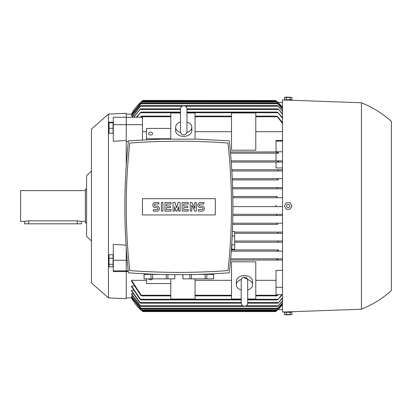 <?xml version="1.0" encoding="UTF-8"?>
<svg xmlns="http://www.w3.org/2000/svg" width="412" height="412" viewBox="0 0 412 412"><rect width="100%" height="100%" fill="white"/><g stroke="black" fill="none" stroke-linecap="round" stroke-linejoin="round"><path stroke-width="0.62" d="M241.216 290.022A8.096 5.727 0 0 1 236.359 284.774L236.359 281.339A8.096 5.727 0 0 1 244.455 275.613A8.096 5.727 0 0 1 252.551 281.339L252.551 284.774A8.096 5.727 0 0 1 247.694 290.022M236.359 284.774A8.096 5.727 0 0 1 241.339 279.491M247.576 279.491A8.096 5.727 0 0 1 252.551 284.774M244.455 278.131A3.239 2.292 0 0 1 247.674 280.155M247.694 299.03L255.79 299.03L255.79 261.816L231.503 261.816L231.503 299.03L241.216 299.03M126.252 297.891L131.716 297.886M282.508 304.308L276.54 310.437L277.173 309.834L141.301 309.834L141.939 310.437L131.516 297.516L132.134 297.397M131.516 296.027L141.398 308.82L131.516 296.264L132.561 296.027M131.516 293.735L140.878 306.389L140.08 305.786L131.516 294.101L131.516 293.735L133.004 293.735M131.516 290.445L140.435 303.155L139.617 302.547L131.516 290.96L131.516 290.445L133.462 290.445M131.516 286.041L140.935 299.915L140.059 299.308L131.516 286.716L131.516 286.041L133.941 286.041M131.516 280.32L141.63 295.868L140.698 295.26L131.516 281.19L131.516 280.32L146.492 280.32M195.072 280.32L231.503 280.32M255.79 280.32L276.03 280.32M282.508 294.734L276.03 294.734L276.03 270.37L282.508 270.37M282.508 260.039L230.581 260.039L277.085 260.039L276.849 259.436L277.085 260.039L282.508 260.039M128.302 271.575L126.252 271.575M131.516 297.891A44.527 44.527 0 0 0 142.851 311.575L142.773 311.508M276.261 311.05L275.628 311.575L142.851 311.575L142.114 310.967L276.359 310.967L282.508 304.653A44.527 44.527 0 0 1 275.628 311.575L276.364 310.962M131.469 297.804C134.379 303.165 138.046 307.651 142.464 311.256M277.173 309.834L282.508 304.195M131.516 297.397L141.306 309.834M282.508 303.144L277.08 308.82L282.508 302.923M282.508 301.141L277.6 306.389L282.508 300.796M282.508 298.231L278.043 303.155L282.508 297.763M282.22 294.734L277.544 299.915L281.772 294.734M277.544 161.473L277.858 160.865L282.508 160.865L231.178 160.865L277.858 160.865L277.544 161.473L277.884 161.875M278.059 170.419L278.358 170.795M231.863 170.985L282.508 170.985L231.863 170.985L278.857 170.985L278.043 170.377L278.424 169.77L282.508 169.77L231.791 169.77L278.424 169.77M277.085 187.954L277.631 187.584L282.508 187.584M277.173 196.488L232.832 196.488L277.173 196.488L276.54 197.096L277.291 197.703L232.852 197.703L282.508 197.703L232.852 197.703M276.359 206.608L232.919 206.608L282.508 206.608L276.359 206.608L275.628 206L276.364 206.608M277.173 215.512L232.857 215.512L282.508 215.512L277.173 215.512L276.54 214.904L277.291 214.297L282.508 214.297L232.873 214.297L277.291 214.297M282.508 233.326L278.064 233.326L277.6 232.718L278.321 232.116M278.043 241.623L278.424 242.23L234.67 242.23L278.424 242.23L278.043 241.623L278.857 241.015L282.508 241.015L234.67 241.015L278.857 241.015M278.358 241.205L278.059 241.581M277.544 250.527L277.858 251.135L231.302 251.135L277.858 251.135L277.544 250.527M278.414 249.919L231.389 249.919L278.378 249.924M276.03 160.865L276.03 153.171L277.776 153.171M132.561 115.973L131.516 115.736L141.398 103.18L277.08 103.18L282.508 108.856M132.134 114.603L131.516 114.485L141.939 101.563L276.54 101.563L282.508 107.692M131.716 114.114L131.516 114.109A44.527 44.527 0 0 1 142.851 100.425L275.705 100.492M142.114 101.033L142.851 100.425L142.114 101.033L276.359 101.033L275.628 100.425A44.527 44.527 0 0 1 282.508 107.341L276.359 101.033M195.072 278.862L195.072 299.03L170.784 299.03L170.784 278.862M276.03 287.308L282.508 287.308M126.252 270.839L128.22 270.839M126.252 260.224L127.19 260.224M278.661 153.171L230.545 153.171L278.661 153.171L277.642 151.961L276.03 151.961L276.03 140.425L282.508 140.425M276.849 152.564L277.085 151.961L230.437 151.961L276.03 151.961M282.508 131.68L255.79 131.68M231.503 131.68L195.072 131.68M146.492 131.68L142.444 131.68M128.343 141.63L126.252 141.63M170.784 139.168L170.784 112.97L180.497 112.97M231.503 150.184L231.503 112.97L255.79 112.97L255.79 150.184L231.503 150.184M186.976 112.97L195.072 112.97L195.072 139.168M186.976 121.978A8.096 5.727 180 0 1 191.832 127.226L191.832 130.661A8.096 5.727 180 0 1 183.737 136.387A8.096 5.727 180 0 1 175.641 130.661L175.641 127.226A8.096 5.727 180 0 1 180.497 121.978M191.832 127.226A8.096 5.727 180 0 1 186.852 132.51M180.616 132.51A8.096 5.727 180 0 1 175.641 127.226M186.976 112.285L186.976 122.472M276.03 141.162L282.508 141.162M276.03 151.776L282.508 151.776M278.775 161.731L277.477 161.21M282.508 162.081L231.271 162.081L282.508 162.081M282.508 167.942L276.03 167.942L276.03 162.081M230.689 258.829L282.508 258.829L230.689 258.829M282.508 251.135L277.858 251.135M126.252 117.266L142.444 117.266L142.444 139.915M126.252 124.692L142.444 124.692M140.214 117.266L141.63 116.133L140.889 117.266M255.79 116.133L276.849 116.133L277.781 116.74L282.508 122.678M282.508 123.461L276.849 116.133M278.064 233.326L234.67 233.326L278.064 233.326M232.27 178.674L282.508 178.674L232.27 178.674M234.67 232.111L282.508 232.111L234.67 232.111M277.631 224.416L232.667 224.416L277.631 224.416L277.08 223.814L277.858 223.206L282.508 223.206L232.698 223.206L277.858 223.206M275.628 206L276.364 205.392M282.508 242.23L278.424 242.23M282.508 109.077L277.08 103.18M141.398 103.18L131.516 115.973M141.398 308.82L277.08 308.82M131.845 117.266L140.08 106.214L140.878 105.611L277.6 105.611L282.508 110.859M140.878 306.389L277.6 306.389M140.878 105.611L132.041 117.266M282.508 111.204L277.6 105.611M133.601 117.266L140.435 108.845L180.497 108.845M186.971 108.845L278.043 108.845L282.508 113.769M140.435 303.155L241.221 303.155M247.694 303.155L278.043 303.155M140.435 108.845L133.905 117.266M282.508 114.237L278.043 108.845M136.254 117.266L140.935 112.085L180.497 112.085M186.976 112.085L277.544 112.085L282.508 117.657M140.935 299.915L241.216 299.915M247.694 299.915L277.544 299.915M140.935 112.085L136.707 117.266M282.508 118.275L277.544 112.085M278.265 294.734L276.849 295.868L277.585 294.734M141.63 295.868L170.784 295.868M195.072 295.868L231.503 295.868M255.79 295.868L276.849 295.868M141.63 116.133L170.784 116.133M195.072 116.133L231.503 116.133M142.464 100.744C138.046 104.349 134.379 108.835 131.469 114.196M141.939 310.437L276.54 310.437M141.306 102.166L131.516 114.603M141.939 101.563L141.301 102.166L277.173 102.166L276.54 101.563M282.508 107.805L277.173 102.166M278.399 179.889L232.327 179.889L278.399 179.889L277.6 179.282L278.064 178.674M232.615 187.584L277.631 187.584L232.615 187.584M277.858 188.794L232.656 188.794L282.508 188.794L277.858 188.794L277.08 188.186M276.751 259.745L278.1 259.122M277.477 250.79L278.775 250.269M278.1 152.878L276.751 152.255M277.085 151.961L277.642 151.961M198.311 272.105L201.906 271.992M202.189 271.982L214.564 271.436M198.301 274.413L205.176 274.413L205.176 278.862L182.928 278.862L182.928 274.68M206.793 278.862L206.793 274.413L213.663 274.413L213.663 278.862L205.176 278.862M213.689 273.789L213.663 278.862M182.954 278.862L182.954 274.68M189.824 274.603L189.824 278.862M191.441 278.862L191.441 274.577M166.319 274.577L166.319 278.862L152.579 278.862L152.579 274.413L159.459 274.413M174.801 274.68L174.801 278.862L166.319 278.862M167.931 278.862L167.931 274.603M174.832 274.68L174.801 278.862M144.092 278.862L144.092 274.413L150.962 274.413L150.962 278.862L144.066 278.862L144.066 273.789M152.579 278.862L150.962 278.862M143.196 271.436L155.566 271.982M155.849 271.992L159.449 272.105M128.431 140.827C123.657 184.813 123.657 228.804 128.431 272.79C162.06 275.314 195.695 275.314 229.324 272.79C234.098 228.804 234.098 184.813 229.324 140.827L196.951 139.168L160.804 139.168L128.431 140.827M178.88 272.389A670.453 670.453 0 0 0 227.99 270.586A580.652 580.652 0 0 0 227.99 143.031A670.453 670.453 0 0 0 129.765 143.031A580.652 580.652 0 0 0 129.765 270.586A670.453 670.453 0 0 0 178.88 272.389M230.22 245.403L230.622 238.785L230.22 245.403M230.632 238.6L230.715 237.091L230.632 238.6M231.431 249.312L231.838 249.312L231.838 243.065M231.838 244.846L234.67 244.846L234.67 249.291L231.838 249.291M232.419 231.529L234.67 231.529L234.67 244.846M234.67 235.968L232.219 235.968M215.311 214.946L142.444 214.946L142.444 198.672L215.311 198.672L215.311 214.946M194.819 208.328L194.819 202.508L196.333 202.508L196.333 211.109L194.819 211.109L191.781 205.289L191.781 211.109L190.262 211.109L190.262 202.508L191.781 202.508L194.819 208.328M180.142 202.508L180.142 211.109L178.623 211.109L178.623 206.809L177.108 211.109L176.094 211.109L174.575 206.809L174.575 211.109L173.061 211.109L173.061 202.508L175.085 202.508L176.599 207.823L178.118 202.508L180.142 202.508M161.422 211.109L161.422 202.508L162.941 202.508L162.941 211.109L161.422 211.109M155.35 202.508A2.529 2.529 0 0 0 152.821 205.037A2.529 2.529 0 0 0 155.35 207.571L156.869 207.571A1.015 1.015 0 0 1 157.878 208.58A1.015 1.015 0 0 1 156.869 209.595L153.326 209.595L153.326 211.109L156.869 211.109A2.529 2.529 0 0 0 159.398 208.58A2.529 2.529 0 0 0 156.869 206.052L155.35 206.052A1.015 1.015 0 0 1 154.335 205.037A1.015 1.015 0 0 1 155.35 204.028L158.893 204.028L158.893 202.508L155.35 202.508M166.479 204.028L166.479 206.052L170.527 206.052L170.527 207.571L166.479 207.571L166.479 209.595L171.037 209.595L171.037 211.109L164.965 211.109L164.965 202.508L171.037 202.508L171.037 204.028L166.479 204.028M183.685 204.028L183.685 206.052L187.733 206.052L187.733 207.571L183.685 207.571L183.685 209.595L188.238 209.595L188.238 211.109L182.166 211.109L182.166 202.508L188.238 202.508L188.238 204.028L183.685 204.028M200.381 202.508A2.529 2.529 0 0 0 197.853 205.037A2.529 2.529 0 0 0 200.381 207.571L201.901 207.571A1.015 1.015 0 0 1 202.915 208.58A1.015 1.015 0 0 1 201.901 209.595L198.357 209.595L198.357 211.109L201.901 211.109A2.529 2.529 0 0 0 204.429 208.58A2.529 2.529 0 0 0 201.901 206.052L200.381 206.052A1.015 1.015 0 0 1 199.372 205.037A1.015 1.015 0 0 1 200.381 204.028L203.925 204.028L203.925 202.508L200.381 202.508M170.784 283.569L146.492 283.569L146.492 278.862M152.466 278.862A2.024 1.432 0 0 1 150.54 279.851A2.024 1.432 0 0 1 148.619 278.862M146.492 139.709L146.492 128.431L170.784 128.431M146.492 138.736L170.784 138.736M148.516 133.581A2.024 1.432 180 0 1 150.54 132.149A2.024 1.432 180 0 1 152.564 133.581A2.024 1.432 180 0 1 150.54 135.012A2.024 1.432 180 0 1 148.516 133.581M277.879 102.372L282.508 102.372M282.508 309.628L277.879 309.628M361.442 102.773C372.5 107.264 382.48 113.47 391.4 121.396L391.4 290.604C382.48 298.53 372.5 304.736 361.442 309.227L361.442 102.773L282.508 99.941L282.508 312.059L290.197 311.781L290.197 312.059M290.887 312.26L285.464 312.26M286.304 312.26L284.434 312.26L284.434 314.588L286.603 314.892L291.912 314.588L291.912 312.26L286.304 312.26L286.304 314.588L291.912 314.588M290.043 312.26L290.043 314.588M284.434 314.588L286.304 314.588M291.912 206L290.043 209.239L286.304 209.239L284.434 206L286.304 202.761L290.043 202.761L291.912 206M286.603 206A1.571 1.571 0 0 0 288.173 207.571A1.571 1.571 0 0 0 289.749 206A1.571 1.571 0 0 0 288.173 204.429A1.571 1.571 0 0 0 286.603 206M290.197 100.219L290.197 99.941M285.464 99.74L290.887 99.74M284.434 97.412L284.434 99.74L291.912 99.74L291.912 97.412L284.434 97.412L286.603 97.108L291.912 97.412M290.043 99.74L290.043 97.412M286.304 99.74L286.304 97.412M126.252 248.292L126.252 298.7L108.444 297.891L108.444 114.109L126.252 113.3L126.252 165.33M126.252 271.549L113.3 271.59L113.3 244.342L126.252 245.176M126.252 140.451L113.3 141.326L113.3 117.229L126.252 117.229M108.444 114.109L91.438 129.09L91.438 282.91L108.444 297.891M109.01 128.271L109.01 133.251L113.058 133.251L113.058 122.235L109.01 122.235L109.01 128.271L113.058 128.271M113.058 122.766L109.01 122.766M113.058 254.745L109.01 254.745L109.01 266.847L113.058 266.847L113.058 254.745M113.058 264.283L109.01 264.283M113.058 258.226L109.01 258.226M126.252 124.661L113.3 124.661M126.252 260.25L113.3 260.25M126.252 270.859L113.3 270.859M91.438 171.062L86.582 175.641L86.582 236.359L91.438 240.938M86.582 189L85.366 189L85.366 223L86.582 223M85.366 190.617L20.6 190.617L20.6 221.383L24.648 221.383L28.696 220.842L77.271 220.842L81.319 221.383L85.366 221.383M81.319 221.383L81.319 223.814L24.648 223.814L24.648 221.383M140.847 308.212L277.631 308.212M140.41 305.786L242.745 305.786M246.165 305.786L278.064 305.786M140.054 302.547L241.216 302.547L140.054 302.547M247.694 302.547L278.424 302.547L247.694 302.547M140.621 299.308L241.216 299.308L140.621 299.308M247.694 299.308L277.858 299.308L247.694 299.308M141.388 116.74L170.784 116.74M195.072 116.74L231.503 116.74M255.79 116.74L277.085 116.74M140.847 103.788L277.631 103.788M140.41 106.214L182.027 106.214M185.446 106.214L278.064 106.214M140.054 109.453L180.497 109.453M186.976 109.453L278.424 109.453M140.621 112.692L180.497 112.692M186.976 112.692L277.858 112.692M141.388 295.26L170.784 295.26L141.388 295.26M195.072 295.26L231.503 295.26L195.072 295.26M255.79 295.26L277.085 295.26L255.79 295.26M28.696 223.814L28.696 220.842M77.271 223.814L77.271 220.842M247.694 280.577L247.694 280.366C247.468 278.363 246.386 277.281 244.455 277.127C242.488 277.317 241.411 278.399 241.216 280.366L241.216 303.036C241.411 305.004 242.488 306.08 244.455 306.271C246.422 306.08 247.504 305.004 247.694 303.036L247.694 299.715M247.694 280.366L247.694 303.036M126.252 114.109L131.516 114.109M183.737 134.873C181.769 134.683 180.688 133.601 180.497 131.634L180.497 108.964C180.688 106.996 181.769 105.92 183.737 105.73C185.704 105.92 186.78 106.996 186.976 108.964L186.976 131.634C186.78 133.601 185.704 134.683 183.737 134.873M180.497 112.285L180.497 108.964M361.442 309.227L290.197 311.781"/></g></svg>
